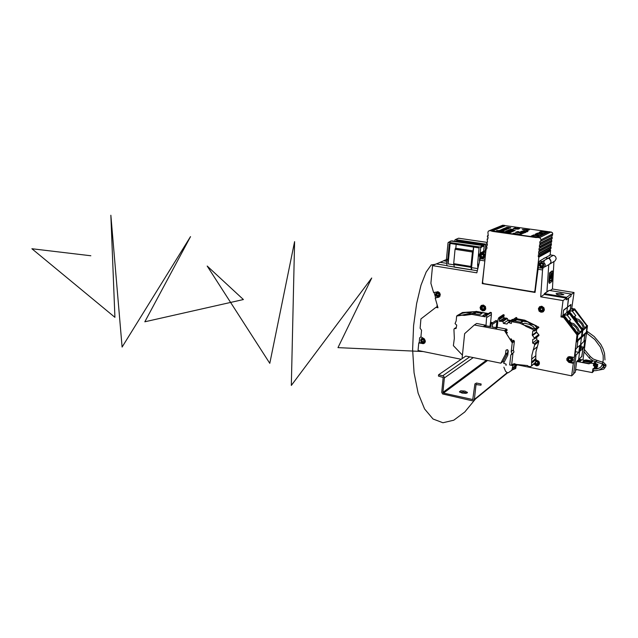<?xml version="1.0" encoding="UTF-8"?>
<svg xmlns="http://www.w3.org/2000/svg" width="638" height="638" viewBox="0 0 638 638"><rect width="100%" height="100%" fill="white"/><g stroke="black" fill="none" stroke-linecap="round" stroke-linejoin="round"><path stroke-width="0.96" d="M459.783 392.25L463.459 392.003L466.888 393.08M462.032 393.12L465.979 393.327L467.431 392.49L465.038 391.086L460.819 390.815L459.416 391.844L462.032 393.12M473.205 357.559L444.367 377.951L443.968 376.556L442.947 375.806L438.569 374.857L438.45 376.061L443.155 377.489L441.735 392.33L442.597 393.965L472.439 400.808L473.619 400.624L474.385 399.524L476.02 384.562L480.98 385.2L481.116 383.972L476.482 383.007L474.887 383.924L472.766 399.579L443.474 393.12L442.939 392.386L486.475 360.255M484.481 250.941L483.445 251.444M549.27 290.386L546.918 291.813L548.768 264.714L550.65 263.087L550.969 261.213L549.214 258.573L545.354 257.744L550.554 254.849L554.526 255.679L555.802 257.01L556.161 258.797L555.044 260.87L550.092 263.885M570.252 309.693L571.608 308.68M570.3 309.701L570.954 304.478L567.477 307.117L568.402 298.177L570.811 296.447M586.426 332.175L586.298 333.188L583.076 335.444M581.8 356.299L583.004 348.332L583.977 347.343L580.867 346.761M533.823 364.051L536.383 365.837L538.025 365.566L539.11 364.537L539.445 362.735L538.815 361.267L536.08 359.968M534.229 363.708L536.454 365.43L538.839 364.928M538.368 308.736L539.134 311.145L541.008 312.221L543.185 311.799L544.374 310.036L543.959 307.803L541.957 306.344L539.517 306.79L538.368 308.736M539.876 306.575L538.783 308.473L539.541 310.858L541.399 311.918L543.568 311.488M480.135 307.452L480.613 309.43L482.607 310.826L484.465 310.57L485.757 308.951L485.414 306.559L483.532 305.139L481.227 305.538L480.135 307.452M481.762 305.243L480.621 307.022L481.076 309.151L482.655 310.427L484.896 310.283M421 336.848L419.668 337.861L419.23 342.63L418.743 342.941L423.52 343.659L424.9 342.702L425.355 341.218L424.406 338.977L420.928 336.808L421.535 330.213L420.091 328.259L420.952 318.896L435.874 307.388L437.867 307.444M434.087 292.435L435.658 297.874L435.188 298.145L439.207 297.005L440.332 294.676L439.686 292.882L438.139 291.813L433.577 292.555L430.897 283.232L432.54 265.631L436.248 263.885L446.999 265.631M485.733 252.465L481.523 252.289L479.409 254.131L479.282 256.157L480.374 257.943L476.825 272.857L432.54 265.631M549.103 290.37L571.201 294.022L566.608 297.348L544.342 293.639L546.918 291.813L548.768 264.714L550.307 263.63L550.985 261.859L550.578 259.977L549.214 258.573L545.211 257.728L539.636 261.054L538.911 262.489L535.011 292.427L482.216 283.575L484.936 260.025M485.909 250.814L483.118 251.603M566.201 299.812L566.4 298.113L544.286 294.405L540.705 296.806L542.507 269.97L543.034 267.84L544.916 266.317L545.267 264.491L543.576 261.899L539.636 261.054M548.768 264.714L544.206 267.202M561.312 316.679L562.939 315.411L563.625 310.036L567.477 307.117L568.602 298.209L566.209 299.82M574.072 357.416L569.878 356.61L568.283 356.873L566.823 358.516L566.823 360.223L568.825 362.36L573.315 363.301L573.682 362.942L576.999 334.87L563.593 317.397L560.969 316.934L563.011 300.578L540.705 296.806M435.658 297.874L439.255 296.973M419.23 342.63L424.477 343.172M567.868 357.113L567.078 359.17L568.059 361.283L573.682 362.942M575.843 348.89L576.983 347.838L577.884 340.851L576.417 341.505M575.891 355.023L574.894 356.124L575.891 355.023L575.021 354.856L575.923 355.023M556.121 293.544L556.575 294.246L558.984 294.884L563.84 294.644L560.842 293.464L556.121 293.544M574.455 317.844L575.835 319.662M576.417 319.989L574.415 317.748L574.782 317.062L576.186 318.442L577.701 323.043M573.745 317.038L575.779 315.611L572.39 311.216L569.846 310.523L570.34 311.328L569.24 312.285M582.965 328.825L583.284 327.438L581.593 324.056L578.77 321.034L576.664 320.467M581.37 327.677L577.302 322.27M583.475 329.048L584.336 328.889L584.735 327.78L582.661 323.434L578.961 319.59L577.246 318.952L576.672 319.439M569.455 312.58L570.484 312.803L573.849 317.174L575.779 315.611M583.81 329.12L580.987 327.318M582.031 336.378L586.33 332.454L587.072 326.178L574.391 309.645L571.369 308.872M582.047 336.25L582.837 330.229M569.311 321.991L570.739 323.881M571.512 324.168L569.287 321.927L569.67 321.209L571.265 322.884L571.943 325.93L573.395 328.594L564.646 317.214L561.584 316.456M568.594 321.193L570.699 319.718L567.31 315.3L564.678 314.534L565.18 315.355L564.024 316.36M577.964 333.188L578.092 330.994L575.931 327.406L573.068 324.79L571.568 324.686M576.433 332.111L574.655 329.009L572.15 326.417M578.459 333.403L579.376 333.243L579.798 332.111L577.701 327.669L573.937 323.769L572.182 323.123L571.592 323.625M563.968 316.879L565.196 316.783L568.705 321.337L570.699 319.718M578.825 333.483L574.918 330.588L577.581 334.049L564.758 317.365L561.448 316.56M576.88 341.003L581.489 336.76L582.231 330.508L569.375 313.673L566.416 312.859M576.425 341.41L577.119 340.453L577.581 334.049L578.355 333.371M576.433 341.37L577.27 334.902M581.577 336.449L577.119 340.453L577.837 334.886L577.581 334.049L577.167 334.416M542.906 264.06L541.056 263.685L540.49 264.626L540.745 265.544L542.603 265.91L542.906 264.06M541.75 307.827L540.274 308.88L540.545 309.869L541.582 310.435L542.906 309.358L541.75 307.827M541.447 311.671L543.185 311.408L544.366 310.084M541.495 306.272L539.716 307.069L539.022 308.983L539.931 310.905L541.375 311.663M535.394 362.863L536.614 364.019L537.938 363.181L537.3 361.666L535.768 361.746M536.542 365.199L538.416 364.904L539.429 363.668M534.421 363.54L536.454 365.183M482.44 254.323L481.06 255.32L481.291 256.34L482.248 256.899L483.197 256.564L483.572 255.623L482.44 254.323M482.24 258.167L483.955 257.824L485.111 256.085L484.617 253.98L482.695 252.823L481.1 253.174L479.935 254.881L480.382 256.978L482.161 258.159M483.357 306.567L481.977 307.58L482.232 308.545L483.245 309.103L484.465 308.074L483.357 306.567M483.149 310.307L484.633 310.132L485.678 309.207M483.094 305.052L481.499 305.793L480.829 307.66L481.69 309.542L483.054 310.291M423.026 339.575L422.005 339.91L421.75 340.78L423.066 342L424.087 341.011L423.026 339.575M422.914 343.132L425.099 342.351M423.114 338.1L421.614 338.515L420.729 340.086L421.208 341.976L422.795 343.1M437.947 293.209L436.639 294.19L437.82 295.697L439.016 294.708L437.947 293.209M437.812 296.893L440.021 296.08M437.772 291.733L436.233 292.419L435.563 294.254L436.049 295.721L437.708 296.869M570.141 358.141L569.064 358.389L568.625 359.226L568.929 360.167L570.037 360.733L571.321 359.617L570.141 358.141M569.798 361.929L571.951 361.475L572.9 360.007L572.637 358.205L571.281 356.873M569.367 356.602L567.916 357.447L567.349 359.322L567.94 360.773L569.718 361.913M501.58 225.852L502.712 225.214L504.913 225.477L491.651 230.924L489.801 230.653L503.111 225.222M551.168 231.921L539.317 237.719L537.379 237.44L549.294 231.658L552.356 232.607L552.739 233.715L552.309 235.398M550.203 248.876L550.49 250.399L538.289 256.763L538.416 254.745L539.142 254.849L539.293 253.533L538.568 253.422L538.815 251.38L539.541 251.484L539.692 250.168L538.966 250.056L539.214 248.015L539.939 248.118L540.091 246.794L539.365 246.683L539.612 244.641L540.338 244.745L540.49 243.413L539.764 243.309L539.979 241.475L540.737 241.212L540.92 239.792L552.723 233.915M550.171 255.041L550.49 250.399M539.317 237.719L540.538 238.437L540.92 239.792M550.698 250.67L538.871 257.13L534.859 291.032L534.142 291.957L483.476 283.615L482.583 282.299L486.084 249.139L486.826 248.796L486.435 245.829L487.177 245.486L487.336 243.899L486.69 243.381L486.802 242.472L487.52 242.209L487.153 239.027L487.847 239.13L488.054 237.121L487.368 237.025L487.504 235.725L488.198 235.829L487.879 232.184L488.493 231.02L489.801 230.653M534.477 291.757L535.37 289.397M498.972 231.498L500.631 231.411L498.621 230.589L501.253 231.147L502.21 230.741L496.763 230.493L496.858 231.02L498.972 231.498M502.162 230.765L496.452 230.717M527.251 231.498L525.848 231.323L527.251 231.498M526.135 231.897L524.572 231.634L526.135 231.897M525.576 232.535L523.28 232.208L525.576 232.535M523 233.412L521.326 233.093L523 233.412M521.645 234.026L521.11 233.923M524.284 231.163L522.881 231.004L524.284 231.163M523.168 231.57L521.605 231.307L523.168 231.57M522.594 232.2L520.305 231.873L522.594 232.2M518.782 232.79L520.257 232.966L518.909 232.886M518.622 231.905L517.386 231.857L518.758 231.961M517.538 232.423L515.975 232.144L517.538 232.423M515.329 233.38L514.14 233.229L515.329 233.38M513.446 230.334L515.153 230.501L513.574 230.414M513.965 230.916L512.162 230.605L513.965 230.916M511.668 231.084L513.383 231.275L511.812 231.171M510.416 231.355L511.11 231.379M510.384 232.479L508.566 232.168L510.384 232.479M508.055 232.647L509.786 232.846L508.183 232.75M512.394 229.911L509.571 229.592L512.394 229.911M505.24 232.2L504.004 231.945L505.24 232.2M536.223 237.288L537.18 237.304L548.441 231.658L505.551 225.677L492.392 230.908L537.18 237.591M500.623 231.674L503.725 231.331L502.608 230.828L500.2 231.028L501.165 231.442L500.623 231.674M504.722 231.658L506.333 231.761M505.918 231.139L508.701 231.466M510.52 229.178L513.263 229.441M508.558 232.431L510.288 232.623L508.701 232.519M510.368 231.642L512.091 231.841L510.496 231.746M513.47 231.131L511.668 230.82L513.47 231.131M514.475 233.42L515.097 233.564M515.592 232.312L516.174 232.336M518.957 231.769L517.777 231.626L518.957 231.769M520.345 232.838L518.774 232.567L520.345 232.838M521.685 232.009L520.552 231.769L521.685 232.009M522.833 231.809L521.174 231.49L522.833 231.809M523.782 231.275L522.386 231.227L523.894 231.339M524.013 230.892L524.978 231.123M523.335 233.173L521.764 232.894L523.335 233.173M524.659 232.344L523.527 232.104L524.659 232.344M525.808 232.136L524.141 231.833L525.808 232.136M526.749 231.61L525.353 231.562L526.86 231.674M526.972 231.219L527.945 231.458M492.903 231.108L492.4 230.98M503.725 231.387L502.6 230.86L501.46 231.315M504.004 231.977L505.136 232.088M506.325 231.849L507.178 231.833M504.977 231.801L505.886 231.785M508.223 231.45L506.452 231.179L508.143 231.466M509.579 229.608L512.458 229.863M510.057 229.64L511.979 229.832M510.097 229.592L511.979 229.832L510.097 229.592M512.8 229.473L510.815 229.297L512.8 229.473M510.815 229.297L512.808 229.449M508.566 232.192L510.759 232.399M508.821 232.232L510.496 232.407M510.639 231.427L511.269 231.562M511.126 231.498L512.561 231.61M511.349 231.538L512.298 231.626M511.676 230.844L513.845 231.052M511.939 230.868L513.574 231.068M512.17 230.629L514.34 230.836M512.418 230.677L514.068 230.876M513.048 233.468L514.81 233.628M514.14 233.261L514.707 233.229M514.372 233.277L515.329 233.412M515.783 232.407L516.325 232.495M516.198 232.439L517.426 232.567M517.195 232.583L516.389 232.503M515.982 232.176L517.857 232.352M516.206 232.192L517.617 232.391M518.534 231.985L517.577 231.873M517.785 231.642L518.343 231.618M518 231.658L518.957 231.793M516.716 233.755L518.144 233.915M518.782 232.583L520.656 232.766M518.997 232.631L520.425 232.806M519.858 232.2L520.783 232.272M520.353 231.857L522.243 232.184M520.584 231.754L522.434 231.961M522.219 231.969L521.485 231.937M521.302 231.881L520.775 231.833M521.182 231.514L522.689 231.73M521.613 231.323L523.479 231.53M521.836 231.331L523.248 231.538M522.458 231.203L523.67 231.347M522.889 231.02L523.391 230.996M523.096 231.068L524.308 231.115M523.144 230.836L524.005 230.916M519.787 234.058L520.361 234.066M519.739 234.258L520.752 234.433M520.137 233.939L521.11 233.955M521.334 233.117L522.857 233.341M521.772 232.918L523.654 233.101M521.996 232.942L523.415 233.141M522.833 232.559L523.766 232.607M523.327 232.184L525.226 232.519M523.535 232.128L525.409 232.328M525.178 232.344L524.468 232.272M524.276 232.216L523.75 232.168M524.181 231.801L525.664 232.065M524.603 231.61L526.446 231.825M524.803 231.674L526.214 231.873M525.401 231.57L526.637 231.65M525.848 231.355L526.358 231.323M526.063 231.395L527.275 231.45M526.095 231.163L526.964 231.251M456.96 240.741L456.138 241.204L456.696 240.701L485.255 244.976L485.709 245.566L485.167 250.71M487.241 244.872L486.666 244.266L487.249 243.74M486.954 242.36L458.65 238.181L455.069 239.744L454.774 241.3M450.141 243.477L449.296 243.939L449.886 243.437L479.034 247.943L477.623 264.188L478.628 264.347M480.741 247.783L480.223 247.097L481.969 245.861L483.652 245.59L484.154 246.276L482.503 246.523L480.741 247.783L480.199 252.991M483.644 245.59L450.723 241.044L448.043 242.751L446.448 259.227L447.796 259.443L447.788 260.081L446.44 259.865L446.448 259.227M478.492 264.969L477.607 264.834L477.623 264.188M454.352 267.123L471.514 269.898L454.328 267.123L453.682 263.654L470.948 266.429L470.964 267.29L453.706 264.515M455.093 249.314L455.484 248.31L472.814 250.965L472.423 251.978L455.093 249.314L453.682 263.654M455.684 248.23L473.005 250.886L455.484 248.31M454.24 266.979L477.28 270.735M550.235 276.079L550.419 278.16L549.757 279.261L550.235 276.079M549.143 281.868L549.438 283.36L551.758 281.557L552.596 271.557L552.261 270.911L549.836 273.096L548.824 282.012L549.31 283.312M552.117 270.903L549.581 272.897L548.84 281.837M550.379 276.031L550.044 279.069M550.267 276.382L549.892 278.838M551.655 275.464L551.455 276.94M593.739 368.884L593.755 368.469M593.236 368.644L592.861 371.164L593.42 370.582M593.978 368.397L593.882 368.908M591.585 362.232L584.918 360.925L582.271 362.336L588.906 363.788L590.955 363.11L593.412 363.588L595.493 361.339L595.477 363.285M583.595 361.267L585.509 360.422L592.263 361.714L591.338 362.153M589.273 363.564L582.502 362.264L584.528 361.435L591.314 362.735L589.041 363.644M578.841 359.369L580.851 359.752L579.017 359.577L577.557 361.443M578.77 361.682L576.84 361.307M592.535 361.22L585.891 359.92L584.153 360.398L583.371 361.347M594.544 364.497L595.087 362.631M593.595 365.526L594.361 363.421L594.225 364.848L594.512 364.338L595.661 365.088M596.195 366.635L596.841 367.081L596.067 367.951M594.568 367.233L596.075 367.927L594.297 368.166M594.592 365.869L596.267 366.411L594.656 366.587M594.257 364.816L596.921 365.375L596.267 366.507M596.331 366.435L596.833 367.113M597.128 365.606L597.774 366.045L597.009 366.914M595.533 364.84L596.993 365.119L597.024 365.67M595.198 363.788L597.854 364.346L597.2 365.47M593.563 365.367L593.611 365.821L593.563 365.367M594.225 365.941L593.611 365.821M575.628 369.362L592.279 372.616L592.973 368.732L594.289 368.198L594.552 366.364M595.701 361.618L593.412 363.588M588.962 361.913L587.542 361.738M588.499 360.797L588.013 360.661M589.99 360.821L588.244 360.677M587.654 361.842L587.096 361.594M466.689 314.829L473.986 313.083L474.576 312.261L472.543 311.918L469.879 312.947L466.019 312.484L462.662 313.162L459.639 314.239L459.28 314.686L459.815 315.036L464.225 315.387L471.769 314.39L485.175 316.847L485.47 315.347L486.746 315.363L485.973 325.835L490.821 326.736L491.164 323.793L491.922 323.402L492.52 324.12L492.209 326.999L496.795 327.852M534.732 328.658L533.408 326.616L529.261 324.375L524.731 323.211L522.45 323.793M529.141 327.509L534.684 328.658L536.159 328.403L536.717 327.621L534.381 324.957L530.824 324.216L527.873 321.967L523.327 321.225L521.541 322.166L522.506 323.841L525.895 326.321L534.756 330.356L534.724 330.955L532.786 330.994L532.259 335.117L534.843 338.626L532.754 339.512L532.65 343.053L534.429 343.906L534.66 344.903L531.853 355.294L531.55 365.957L530.242 366.69L528.001 366.228L527.602 365.566L515.097 364.306M536.67 329.479L536.391 332.223L538.815 334.639L538.919 335.484L534.78 338.818M502.991 314.933L503.964 314.805L504.148 315.547L499.729 318.402M497.122 327.629L498.023 319.431L498.924 317.596L499.729 318.003L499.418 321.257L502.927 321.377L503.406 323.394L506.979 324.048L508.231 322.349L511.245 323.474L511.955 320.428L512.617 321.863L519.731 323.163L524.763 325.484M462.422 355.159L453.395 345.613L454.352 338.379L453.921 329.439L454.28 328.634L456.082 328.458L456.712 325.141L455.03 323.633L456.146 320.922L456.641 316.025L462.303 315.204M461.888 312.795L466.019 312.484M489.992 312.564L491.316 312.516L491.451 314.526L490.542 322.868L492.026 323.139M495.766 320.707L496.962 320.882L496.723 324.008L497.504 324.152M503.813 315.754L503.924 318.386L507.338 318.434L507.808 320.428L510.264 320.874M512.091 319.638L513.223 319.51M515.975 317.636L516.78 317.764L516.932 318.904L523.981 320.18L527.873 321.967M534.381 324.957L538.863 327.382L534.724 330.955M536.829 337.215L536.749 339.823L538.552 340.7L538.735 341.649L535.952 351.929L535.697 362.28L531.526 366.005M532.467 328.426L528.543 326.321L524.237 325.165M461.776 315.212L467.04 313.96L472.455 313.641M515.735 364.322L515.217 368.78L512.984 369.617M536.399 331.736L538.185 334.033M462.287 312.564L475.876 311.631M490.622 322.158L492.624 322.748M490.566 322.676L492.249 322.995M503.797 317.907L506.779 318.338M516.947 318.769L524.771 320.18L536.877 326.106M499.371 321.129L503.821 318.218L506.133 318.266M497.106 327.765L497.568 327.406L506.676 329.104L504.459 330.651L474.321 324.997L476.69 323.506L485.678 325.197L485.917 327.095M513.127 340.525L513.742 340.373L514.38 341.258L513.383 349.927L513.989 351.993L511.221 354.808M509.674 364.96L511.915 365.327L513.997 363.652L515.145 363.883L512.984 365.63L509.674 364.96L510.799 355.135L511.812 353.675L511.205 351.594L512.202 342.877L504.459 330.651M505.87 331.194L507.385 332.701L506.508 333.682M506.676 329.104L507.138 330.309L505.216 331.648M510.647 339.065L511.421 339.041L512.314 341.131M503.821 367.137L505.543 371.204L506.947 372.544L508.342 372.791L511.804 370.223L512.984 365.63M515.145 363.883L514.172 368.126L511.524 370.614M506.014 365.399L506.149 364.242L503.637 363.158L507.768 355.23L508.255 350.876L507.529 349.76L505.99 350.214L505.463 354.353L507.673 352.678L503.103 361.451L500.87 363.174L505.463 354.353M475.462 398.965L464.759 411.973L453.738 420.211L442.963 422.747L433.035 419.038L424.565 408.998L418.113 393.168L414.07 372.751L412.587 349.552L413.56 325.739L416.582 303.6L421.032 285.178L426.168 271.995L431.216 264.945L435.475 264.252M437.15 304.956L436.759 307.085M423.161 351.53L337.957 347.646L371.739 278.001L291.351 385.408L294.636 241.611L269.81 363.325L207.175 266.046L243.421 299.573L144.794 321.783L190.555 236.618L122.105 347.104L110.845 215.253L114.912 317.293L31.9 248.748L90.811 255.782M584.161 347.2L585.03 340.612M574.878 355.94L575.755 349.153L574.91 356.116M540.115 265.974L541.263 266.812L543.066 266.548L543.943 264.977L543.536 263.63L542.388 262.792L540.577 263.055L539.788 264.164L540.115 265.974M541.343 311.161L542.699 310.945L543.68 309.486L543.377 308.13L541.837 307.077L540.115 307.564L539.509 308.76L540.099 310.491L541.343 311.161M534.74 363.277L535.665 364.426L536.901 364.776L538.631 363.588L538.145 361.435L535.88 360.805M482.089 257.632L483.732 257.114L484.298 255.91L483.716 254.211L482.519 253.573L481.227 253.828L480.318 255.296L480.621 256.628L482.089 257.632M483.006 309.813L484.633 309.342L485.191 307.731L484.617 306.495L482.99 305.809L481.81 306.312L481.251 307.923L481.826 309.159L483.006 309.813M422.739 342.67L424.246 342.247L424.764 341.147L424.206 339.52L422.675 338.842L421.582 339.304L421.064 340.405L421.622 342.024L422.739 342.67M437.644 296.399L439.191 295.928L439.718 294.333L438.816 292.834L437.588 292.467L436.464 292.97L435.937 294.11L436.233 295.402L437.644 296.399M569.71 361.451L571.473 361.012L572.103 359.377L571.504 358.093L569.758 357.352L568.482 357.838L567.852 359.011L568.155 360.366L569.71 361.451M594.273 368.214L594.13 368.931M603.014 367.647L603.755 367.161L604.593 367.608L603.883 369.075L599.122 370.008M604.282 365.941L605.023 365.191L606.012 365.893L604.728 368.046M596.602 361.977L596.697 360.35M596.402 361.937L596.658 360.31L593.228 359.019L590.373 356.682M589.097 357.671L590.413 356.666L584.145 349.257M601.945 365.375L602.902 364.968L603.604 365.917M593.292 369.011L596.498 368.892L599.489 367.935L601.14 366.659L602.591 363.971L603.979 364.473L603.692 365.654M586.952 333.004L587.662 331.919M602.288 364.378L603.229 360.159L603.141 355.406L600.422 347.16L594.775 339.472L586.561 332.996M542.531 267.426L540.37 266.899L539.269 265.153L539.596 263.247L541.51 261.955M542.499 311.663L541.415 311.687M541.072 306.32L539.381 307.524L539.014 309.047L539.939 310.961L541.399 311.687M537.81 365.159L536.502 365.223M534.389 363.564L536.486 365.215M482.966 258.183L482.208 258.175M482.097 252.831L480.661 253.525L479.864 255.479L480.374 257.034L482.184 258.175M484.09 310.307L483.11 310.323M482.791 305.092L481.164 306.24L480.805 307.731L481.69 309.605L483.094 310.315M423.863 343.124L422.858 343.148M422.444 338.14L421.247 338.866L420.681 340.668L421.2 342.064L422.835 343.14M438.625 296.901L437.772 296.901M437.509 291.757L436.201 292.459L435.531 294.325L436.384 296.191L437.748 296.901M571.13 361.874L569.766 361.945M569.176 356.65L567.9 357.487L567.349 359.393L567.94 360.837L569.75 361.945M455.213 239.657L458.547 238.181L486.89 242.384M483.7 245.606L451.816 240.853L448.355 242.368M604.026 364.761L604.728 365.263L602.328 367.927M598.763 368.286L596.012 368.07M606.052 364.968L603.532 362.464L596.857 360.35M596.546 361.993L595.677 361.81M593.173 360.901L589.823 358.532L583.842 351.522M602.711 363.939L596.562 362.001M604.991 359.944L604.521 353.285L603.109 348.819L600.876 344.464L594.233 336.569L586.8 331.162M592.869 370.487L595.772 370.694L599.409 369.896L602.24 368.03L603.524 366.108M444.367 377.951L442.939 392.386M500.87 363.174L465.788 356.06L438.569 374.857M436.472 263.925L443.713 260.782L446.576 261.237M446.783 263.366L439.981 262.266M579.894 338.299L581.449 337.606L578.57 359.657L581.944 356.148L582.965 348.412L580.325 350.924L581.226 344.034L583.89 341.386L584.783 334.559L581.928 337.151L582.893 329.798L582.414 330.229L569.184 313.011L566.783 312.596L562.947 315.339L563.577 310.291L567.445 307.356L566.783 312.596L567.278 312.205L569.694 312.628L569.184 313.011M577.821 340.844L581.449 337.606L582.414 330.229M575.476 370.574L576.481 369.522M567.214 307.317L570.938 304.693L570.308 309.645L567.278 312.205M578.57 359.657L576.656 361.475L575.253 372.273L573.602 373.804M582.749 335.732L584.783 334.559M575.436 351.658L578.857 352.312L579.759 345.381L576.991 347.742M578.857 352.312L575.939 355.023M580.708 347.989L582.965 348.412M581.027 337.526L577.565 340.796M569.694 312.628L582.893 329.798M581.992 336.673L584.528 334.511M587.151 326.672L587.255 325.882L574.28 309.023L571.72 308.696M544.437 260.248L544.334 261.149M584.081 347.479L582.957 348.468M446.568 261.149L443.625 260.814M550.1 290.521L552.404 288.99L553.975 261.436M571.114 294.684L574.033 292.563L552.404 288.99M571.736 308.585L574.033 292.563M574.28 309.023L572.015 308.361M587.255 325.882L574.567 308.8M582.047 356.347L579.017 359.194M576.688 369.569L577.884 369.801M582.996 360.007L587.526 325.635M586.298 333.188L584.512 334.456M584.926 340.525L584.017 341.354L584.918 334.527M443.641 260.679L446.433 259.57M544.286 294.405L544.342 293.639M577.884 340.851L576.329 342.151L577.31 334.607L563.912 317.142L560.969 316.934M516.214 364.617L571.688 375.83L573.57 374.083L576.034 355.135M482.87 283.216L482.216 283.575M566.4 298.113L563.011 300.578M564.08 317.022L563.593 317.397M577.31 334.607L576.999 334.87M571.688 375.83L573.315 363.301M418.743 342.941L418.057 350.485L461.099 359.298M435.188 298.145L437.963 307.771L435.874 307.388M542.507 269.97L537.762 269.228M484.609 260.878L479.529 260.081M485.351 252.64L485.598 253.725M576.393 341.705L577.478 340.78M576.983 347.838L575.851 348.866M542.994 268.359L538.297 267.625M485.016 259.299L480.239 258.557M571.201 294.022L570.898 296.343L566.201 299.693M566.608 297.348L566.313 299.708M569.726 312.373L567.884 312.054L569.846 310.523M564.518 316.448L562.644 316.113L564.678 314.534M549.924 257.106L549.804 258.063M551.79 235.693L552.149 238.7L540.338 244.745M551.384 239.09L551.75 241.961L539.939 248.118M550.985 242.36L551.36 245.215L539.541 251.484M550.594 245.622L550.969 248.461L539.142 254.849M549.31 255.519L549.852 255.216M543.472 258.733L544.039 258.39M533.663 234.944L531.247 236.092L536.662 236.857L539.038 235.709L533.663 234.944L538.544 235.948L533.631 235.247L531.717 236.156L533.631 235.247L533.496 236.411M537.555 233.101L535.194 234.218L540.553 234.975L542.882 233.851L537.555 233.101L542.396 234.09L537.523 233.404L535.665 234.29L537.523 233.404L537.387 234.529M541.359 231.307L539.054 232.399L544.366 233.141L546.638 232.041L541.359 231.307L546.152 232.272L541.327 231.602L539.517 232.463L541.327 231.602L541.199 232.695M537.379 237.44L492.361 231.163M549.485 255.423L549.892 254.897M543.743 258.573L544.07 258.143M491.962 231.323L491.651 230.924M551.599 237.32L539.764 243.309M539.293 253.533L551.12 247.185M552.301 237.416L540.49 243.413M488.237 235.414L487.504 235.725M538.568 253.422L550.419 247.081M551.2 240.574L539.365 246.683M539.692 250.168L551.511 243.939M551.91 240.678L540.091 246.794M487.887 238.716L487.153 239.027M538.966 250.056L550.809 243.836M522.275 229.361L527.307 230.677L529.365 229.744L522.275 229.361M517.091 228.476L514.675 227.846L516.325 228.54L519.563 228.611L517.482 228.276M525.632 232.216L523.918 231.921L525.632 232.216M523.934 232.99L522.051 232.758L523.934 232.99M520.616 234.497L518.71 234.274L520.616 234.497M522.658 231.881L520.951 231.586L522.658 231.881M520.951 232.655L519.069 232.431L520.951 232.655M517.753 234.09L515.855 233.867L517.753 234.09M511.102 231.913L510.615 231.985L511.102 231.913M510.217 230.422L509.459 230.485L510.217 230.422M509.491 231.139L506.397 230.94L509.491 231.139M507.473 231.594L506.708 231.666L507.473 231.594M505.248 229.186L502.983 228.89L505.248 229.186M503.494 228.667L507.298 229.146L503.494 228.667M504.156 228.396L508.047 228.835L504.156 228.396M505.2 227.957L508.566 228.611L504.937 228.093M505.44 227.862L509.228 228.332L505.44 227.862M506.572 227.383L509.937 228.037L506.317 227.519M510.823 227.654L506.907 227.272M499.769 230.23L503.605 230.717L499.769 230.23M504.467 230.35L500.487 229.959M501.356 229.568L504.57 230.302L505.352 229.975L501.356 229.568M502.481 229.098L506.109 229.656L502.481 229.098M504.283 229.481L502.066 229.297M506.5 232.431L503.629 232.12L506.5 232.431M507.561 230.438L510.504 230.709M511.182 230.414L508.342 230.103L510.575 230.19L509.164 229.752L511.835 230.135L509.571 229.903L511.182 230.414M511.333 232.168L509.196 231.897L511.333 232.168M512.402 231.347L511.915 231.419L512.402 231.347M514.18 230.573L513.702 230.645L514.18 230.573M521.278 232.503L519.603 232.184L521.278 232.503M524.269 232.838L522.586 232.519L524.269 232.838M514.196 228.516L513.335 228.643L514.842 229.074L518.455 229.098L514.236 228.476M513.279 228.492L518.455 229.066M492.871 231.411L536.191 237.591M504.483 228.922L503.007 228.906M503.661 229.01L504.363 229.122M506.62 229.433L504.363 229.154M505.966 229.329L505.129 229.425M504.698 228.571L503.541 228.683M507.25 229.17L504.578 228.619M505.256 228.324L504.203 228.404M506.484 228.587L505.033 228.42M508 228.851L506.301 228.659M506.612 228.149L505.192 227.989M507.88 228.54L505.599 228.181M508.534 228.627L507.122 228.364M506.636 227.758L505.487 227.87M509.18 228.356L506.516 227.814M509.906 228.045L506.572 227.415M506.963 227.599L509.252 227.941M509.124 227.583L510.416 227.83M507.736 227.287L508.661 227.359M501.165 231.442L500.686 231.674M501.46 231.347L500.359 231.092M500.591 231.427L498.621 230.589M500.99 230.127L499.817 230.238M503.557 230.733L500.87 230.174M504.044 230.525L502.744 230.238M501.332 229.967L502.273 230.047M505.296 229.999L501.404 229.576M504.219 230.095L504.778 230.214M502.202 229.6L503.765 229.863M506.062 229.672L502.529 229.106M503.717 229.497L505.607 229.863M503.789 232.08L506.444 232.455M507.17 231.865L507.752 231.897M507.17 232.144L506.086 231.961M507.019 231.562L507.425 231.618M506.213 231.267L508.143 231.498M506.444 230.948L507.05 230.653M507.05 230.685L507.449 230.741M507.25 230.852L509.443 231.163M509.882 230.972L509.379 230.836M508.135 230.565L509.204 230.653M509.762 230.382L510.161 230.446M508.614 230.023L510.575 230.19M509.164 229.784L511.788 230.151M509.563 229.935L511.469 230.294M511.126 230.438L509.076 230.119M509.73 232.87L507.673 232.543M510.233 232.647L508.175 232.328M510.847 232.08L509.26 231.873M511.277 232.192L510.823 232.096M509.706 231.985L510.464 232.096M509.977 231.578L512.035 231.865M511.277 231.012L513.327 231.299M515.097 230.525L513.072 230.206M513.423 233.301L514.467 233.452M516.286 232.033L517.729 232.152M516.732 231.841L518.271 232.184M517.091 231.682L518.838 231.929M515.927 233.859L517.705 234.114M517.227 233.931L517.896 234.026M520.209 232.982L518.447 232.703M520.098 232.559L519.141 232.399M519.866 232.384L521.134 232.567M520.321 232.567L520.895 232.679M519.691 232.176L521.653 232.336M521.23 232.527L520.783 232.399M522.61 231.905L521.007 231.562M522.689 231.761L523.128 231.674M522.705 231.115L523.973 231.291M524.205 231.474L523.623 231.363M520.568 234.521L518.79 234.234M520.353 234.098L521.214 234.226M520.273 234.226L520.983 234.329M520.783 233.652L521.31 233.779M521.31 233.811L522.051 233.843M522.123 232.758L523.088 232.87M523.192 232.862L524.125 232.902M523.399 232.942L523.886 233.014M522.666 232.511L524.643 232.671M523.766 232.758L524.221 232.862M523.965 231.929L525.584 232.24M525.648 231.45L526.94 231.626M526.589 231.722L527.171 231.809M517.761 228.651L518.949 228.691M529.301 229.776L522.418 229.401M456.864 241.611L456.936 240.885M486.77 248.716L486.946 247.081M487.121 245.431L487.169 244.944M455.5 239.617L486.666 244.266M480.191 244.218L480.103 245.096M462.813 242.504L462.901 241.635M479.92 245.072L480.015 244.194M447.788 260.081L448.147 263.869L450.117 243.612M454.248 266.995L447.023 265.823L446.44 259.865M453.762 264.77L448.147 263.869M477.846 268.048L477.607 264.834M477.726 268.63L471.57 267.641L471.737 269.834M479.385 260.751L479.752 257.234M448.65 242.328L480.223 247.097M449.296 243.939L447.796 259.443M484.154 246.276L483.62 251.324M473.683 247.042L471.57 267.641M471.458 269.77L470.964 267.29M470.948 266.429L472.423 251.978M455.811 247.895L456.154 244.386M473.133 250.543L473.5 247.018M550.857 278.535L550.698 275.776L551.32 275.377L550.746 278.583M551.734 277.083L551.128 278.359L551.647 275.161L551.878 277.865L551.734 277.083L551.128 278.335M550.562 275.441L551.192 273.008L551.527 274.819L551.264 271.94L550.562 275.441M549.294 281.733L552.006 279.954L549.286 281.757L549.693 279.723L549.573 281.063L551.798 279.58L551.854 278.304L552.006 279.954L551.822 278.327M551.742 275.106L551.878 277.865M551.009 275.887L550.825 278.535M551.368 274.898L551.248 272.043M550.562 275.417L551.192 273.008M549.82 279.643L549.573 281.063M594.225 364.848L593.747 364.761M592.263 361.714L591.745 362.264M591.314 362.735L590.955 363.11M578.977 360.925L578.61 361.307L580.373 361.196L578.77 361.339M579.966 359.92L579.599 360.295L580.987 360.566L581.354 360.191L579.767 360.326M576.704 361.435L588.906 363.788M579.256 359.298L584.472 360.295M578.786 361.563L577.573 361.331M592.271 361.132L593.053 360.877L592.702 361.252M594.696 363.732L595.166 363.827L595.318 362.671M593.627 363.867L593.396 365.542M594.393 365.765L593.779 365.646M594.313 368.102L594.712 366.188M595.493 361.339L593.053 360.877M596.299 363.684L595.693 363.564M596.139 363.859L595.533 363.74M590.118 362.009L589.759 362.384L591.171 362.655L591.522 362.272L590.118 362.009L590.062 362.44M591.075 360.988L590.716 361.371L592.479 361.26L591.075 360.988L591.019 361.427M591.753 362.232L584.982 360.964L584.528 361.435M585.947 359.96L585.509 360.422M580.572 360.486L579.942 360.151M579.583 361.491L578.945 361.156M594.592 364.761L595.198 364.88M472.543 311.918L476.482 311.575L488.174 313.697M513.247 364.25L511.748 364.202M503.478 361.714L502.959 361.563M490.542 322.868L489.92 326.377M491.451 314.526L486.882 317.397M490.845 326.544L485.973 325.835M491.762 323.314L490.279 323.035M496.723 324.008L496.093 327.525M497.018 327.701L492.209 326.999M496.46 324.184L497.48 324.367M473.93 313.099L471.769 314.39M476.482 311.575L474.505 312.764M475.812 312.277L473.611 313.585L479.824 314.717L481.993 313.394L475.812 312.277L474.728 313.792M485.654 315.236L485.462 313.968L482.767 315.627L485.255 316.081M485.462 313.968L487.225 314.287M516.222 319.614L514.212 320.986L520.656 322.166L522.634 320.778L516.222 319.614L515.56 321.233M523.981 320.18L522.195 321.432M516.932 318.904L512.617 321.863M521.685 321.799L519.731 323.163M538.735 341.649L534.66 344.903M535.529 358.731L531.43 362.177M491.316 312.516L486.746 315.363M503.717 316.576L499.267 319.494M506.309 318.25L501.883 321.185M507.338 318.434L502.927 321.377M507.808 320.428L503.406 323.394M511.612 320.651L508.933 322.477M516.325 317.493L511.995 320.435M516.947 318.793L512.625 321.743M536.749 339.823L532.65 343.053M516.254 364.338L515.791 368.317L515.217 368.78M496.739 323.825L497.52 323.976M496.779 323.522L497.56 323.665M462.343 312.556L475.669 311.591M476.06 311.36L488.349 313.585M507.689 319.909L510.839 320.483M527.945 322.046L534.285 324.957M507.768 320.236L510.48 320.731M504.69 318.075L504.323 318.314M513.941 340.556L511.843 342.104L504.993 331.289L507.122 329.806M514.38 341.258L512.202 342.877M513.383 349.927L511.205 351.594M512.984 353.444L511.628 365.263M514.882 366.18L512.713 367.943M507.96 350.11L507.673 352.678M474.321 324.997L464.624 333.714L462.064 358.628M497.616 327.414L495.447 328.881L483.341 326.608L485.574 325.165M442.748 375.75L469.759 356.865M472.503 399.579L473.189 399.021M487.552 360.47L443.474 393.12M476.594 384.259L475.972 384.754M474.409 399.38L507.226 372.688M516.118 365.446L516.955 364.769M580.724 347.901L583.004 348.332M542.38 261.468L553.353 255.264M584.017 341.354L585.006 340.437M580.891 346.617L584.017 347.208L584.839 340.612M485.733 250.79L482.711 252.241M438.856 297.101L438.378 297.372M422.89 343.364L422.404 343.675M569.766 362.177L569.407 362.536M549.358 290.402L544.493 293.647M570.117 313.178L570.531 312.859M584.735 327.78L586.904 325.882M572.477 311.32L574.479 309.749M582.709 329.559L583.347 329.001M571.68 310.842L573.682 309.271M582.135 335.955L586.442 332.087M582.837 330.548L587.143 326.76M564.782 317.373L565.332 316.942M579.798 332.111L582.039 330.149M567.349 315.355L569.423 313.729M566.536 314.861L568.61 313.242M577.318 335.405L582.287 331.034M564.893 317.517L564.47 317.86M577.119 340.453L576.6 340.907M437.684 306.798L436.823 307.253M540.761 241.124L552.572 235.199M538.416 256.819L550.259 250.367M538.201 256.54L550.052 250.096M540.362 241.308L539.979 241.499M486.69 245.646L487.177 245.431M487.528 242.145L487.033 242.36M594.082 370.654L592.471 372.425L594.074 370.654M595.828 367.592L596.594 366.746M594.68 367.281L595.254 366.643M595.996 366.14L596.761 365.295M596.769 366.555L597.527 365.718M596.937 365.103L597.702 364.274M497.026 321.265L492.512 324.224M461.944 312.835L457.095 315.651M538.488 326.847L534.389 329.926M538.751 341.171L534.676 344.424M537.1 346.881L533.009 350.19M535.609 355.821L531.51 359.234M536.048 359.425L531.956 362.878M535.713 362.177L531.621 365.662M456.266 327.493L454.463 328.586M490.518 312.365L485.941 315.212M503.534 314.717L499.083 317.604M503.86 314.773L499.418 317.668M504.172 315.108L499.729 318.003M504.195 315.371L499.753 318.274M503.805 315.81L499.355 318.713M504.084 318.434L499.642 321.369M512.649 319.407L508.295 322.357M511.405 323.227L511.062 323.466M516.955 318.258L512.641 321.209M538.863 327.485L534.772 330.58M533.368 330.699L532.73 331.186M536.375 331.975L532.259 335.117M536.566 332.502L532.459 335.644M538.735 334.559L534.652 337.725M538.935 335.03L534.851 338.204M538.927 335.389L534.843 338.571M538.376 340.58L534.293 343.818M491.045 322.461L490.67 322.7M506.157 317.947L505.798 318.195M485.861 325.978L484.537 326.831M506.078 331.505L505.416 331.959M507.226 332.462L506.197 333.188M511.524 339.241L510.504 339.99M511.883 340.668L511.237 341.147M507.138 349.64L505.886 350.573M485.709 326.13L484.609 326.847M467.383 392.29L467.335 392.777M517.346 364.848L516.07 365.885M507.585 372.799L474.241 399.954M472.79 399.571L473.125 399.3M485.071 250.758L485.957 250.327M537.994 365.375L537.619 365.726M542.667 311.886L542.292 312.181M484.234 310.531L483.803 310.818M481.81 252.233L484.816 250.782M424.007 343.34L423.52 343.659M582.885 328.785L583.284 328.506M577.876 333.148L578.315 332.845M437.628 306.623L436.544 307.205M542.89 265.647L542.077 266.118M542.747 309.829L541.941 310.403M537.89 363.333L537.132 363.979M483.181 256.58L482.519 256.891M484.218 308.672L483.532 309.079M423.823 341.633L423.257 341.976M438.689 295.386L438.099 295.681M571.265 359.912L570.444 360.677M489.394 230.645L502.712 225.214M540.705 241.26L552.364 235.398M486.627 245.646L487.185 245.407M486.977 242.36L487.528 242.113M592.702 361.212L585.955 359.928M504.028 315.611L499.714 318.426M456.274 327.461L454.4 328.594M461.888 312.843L457.039 315.658M490.311 312.373L485.725 315.212M496.149 320.451L491.627 323.394M503.318 314.717L498.86 317.612M512.426 319.407L508.071 322.365M516.182 317.493L511.859 320.435M535.115 328.642L536.55 328.115M534.58 328.658L534.756 328.227M474.098 313.019L474.632 312.309M497.441 327.422L495.303 328.849M510.918 338.866L510.153 339.424M513.399 340.325L511.572 341.673"/></g></svg>
